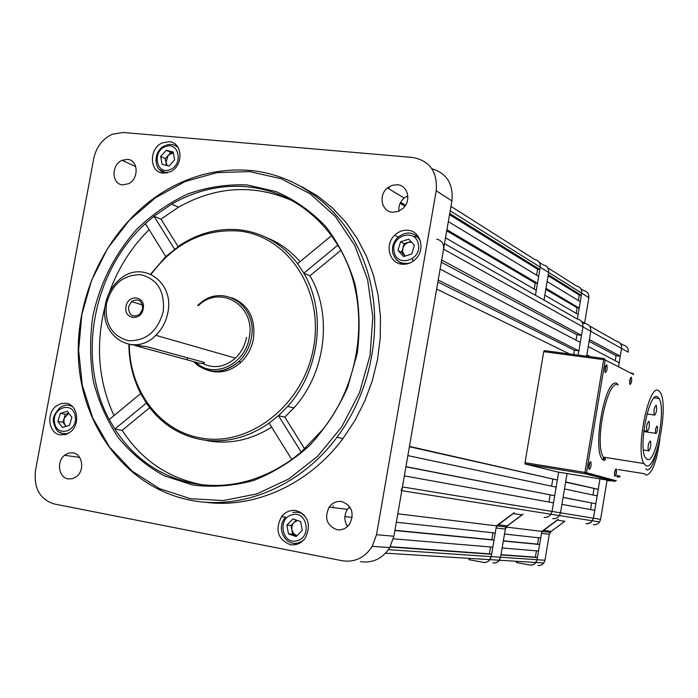 <?xml version="1.0" encoding="UTF-8"?>
<svg xmlns="http://www.w3.org/2000/svg" width="698" height="698" viewBox="0 0 698 698"><rect width="100%" height="100%" fill="white"/><g stroke="black" fill="none" stroke-linecap="round" stroke-linejoin="round"><path stroke-width="1.05" d="M516.485 561.305L516.284 562.501L530.297 565.127L533.211 564.699L535.27 563.295L537.076 559.709L541.482 533.377L542.311 531.422L557.257 520.132L564.874 521.266L551.228 531.353L549.317 534.31L541.482 533.377M401.053 490.563L402.441 486.934L552.066 511.433L550.984 514.243L549.431 515.979L546.874 517.27L544.056 517.384L546.874 517.27L549.431 515.979L550.984 514.243L552.066 511.433L560.503 512.812L559.438 515.578L557.903 517.288L555.39 518.553L552.607 518.666L555.39 518.553L557.903 517.288L559.438 515.578L560.503 512.812L593.457 518.213L591.424 522.034L587.611 523.744L586.032 523.675L588.65 523.57L591.424 522.034L593.457 518.213L600.594 519.382L607.086 480.076M607.199 479.404L607.347 478.488M565.616 482.178L598.238 489.324L565.659 481.917L567.055 473.532L560.503 512.812L561.907 504.384L594.757 510.325L593.457 518.213L599.957 478.915M600.175 477.624L600.332 476.69M603.151 459.659L603.561 457.155M590.56 356.739L586.852 354.872L588.24 346.54L619.196 362.724L618.524 366.808L621.56 348.442C621.831 344.454 620.077 342.02 616.299 341.139C620.077 342.02 621.831 344.454 621.56 348.442L590.787 331.271C591.084 327.022 589.225 324.43 585.221 323.506C589.225 324.43 591.084 327.022 590.787 331.271L582.917 326.882C583.214 322.555 581.329 319.928 577.272 318.986C581.329 319.928 583.214 322.555 582.917 326.882L443.562 249.142C443.989 243.593 441.686 240.269 436.643 239.17M580.876 288.789L583.807 290.647C587.446 291.459 589.129 293.797 588.868 297.653L581.696 293.16C581.966 289.242 580.265 286.878 576.583 286.067C580.265 286.878 581.966 289.242 581.696 293.16L577.368 319.003L578.136 314.458L544.815 295.202L543.986 300.096L548.654 272.464L548.27 274.733L581.338 295.289L579.279 295.045L548.096 275.736M588.868 297.653L584.601 323.157M620.321 343.425L623.035 344.96C626.76 345.842 628.488 348.232 628.226 352.158L621.56 348.442L620.269 356.224L589.4 339.594L590.787 331.271L586.625 356.216M600.594 519.382L599.608 521.921L597.758 523.805L595.342 524.765L593.274 524.756M536.43 550.844L535.375 557.152L537.434 557.536L537.076 559.709L544.981 560.241L549.317 534.31M544.981 560.241L543.855 562.998L542.459 564.429L540.235 565.459L537.809 565.511M445.516 237.817L536.3 290.281L535.453 295.254L540.208 267.168C540.514 262.928 538.682 260.38 534.729 259.516C538.682 260.38 540.514 262.928 540.208 267.168L548.654 272.464C548.951 268.285 547.145 265.772 543.245 264.917C547.145 265.772 548.951 268.285 548.654 272.464L581.696 293.16L581.338 295.289M579.2 308.062L545.967 288.379L547.119 281.556L580.274 301.676L579.2 308.062L577.141 307.818L576.208 313.35M503.319 541.002L502.15 547.956L538.524 551.027L539.615 544.519L503.319 541.002M505.684 526.99L504.497 534.049L540.706 538.01L541.814 531.405L506.181 527.051M537.434 557.536L500.972 554.919L500.579 557.24L498.66 561.079L495.973 562.763L492.858 562.963L495.467 562.911L497.849 561.785L499.358 560.241L500.579 557.24L505.335 529.093L496.086 528.002L496.985 525.882L513.1 513.588L522.095 514.923L507.394 525.891L505.335 529.093M505.745 526.946L523.151 514.016M563.077 497.36L564.49 488.932L597.148 495.885L595.848 503.764L563.077 497.36M582.987 323.226L585.221 323.506L581.591 321.446M578.363 300.515L579.279 295.045M615.226 360.639L616.046 355.675L620.269 356.224M594.015 488.626L592.96 494.995M563.059 497.465L595.848 503.764M591.625 503.04L590.543 509.566M541.814 531.405L558.252 519.286M503.354 540.819L537.556 544.135L538.62 537.783M537.556 544.135L539.615 544.519M469.117 558.365L468.899 559.665L484.473 562.544L486.567 562.23L488.897 560.887L491.244 556.611L537.076 559.709L535.924 562.509L534.511 563.958L532.26 565.005L529.808 565.057M605.602 365.9L606.283 366.249M589.121 341.27L616.046 355.675M501.016 554.674L535.375 557.152M577.141 307.818L545.801 289.321M590.595 461.675C589.068 463.027 588.51 465.487 588.929 469.065L589.304 469.484C590.988 467.686 591.485 465.13 590.787 461.797L590.595 461.675M606.684 364.801C605.157 365.988 604.625 368.439 605.079 372.156L605.393 372.549C607.077 370.917 607.548 368.361 606.806 364.897L606.684 364.801M604.965 371.781L605.847 365.394M631.297 377.199C629.901 378.395 629.413 380.724 629.814 384.205L630.085 384.537C631.611 382.94 632.048 380.523 631.402 377.286L631.297 377.199M616.16 468.89C614.764 470.225 614.257 472.572 614.633 475.923L614.947 476.272C616.482 474.535 616.936 472.11 616.325 468.995L616.16 468.89M648.616 451.056C650.492 449.023 651.138 445.778 650.553 441.302L650.257 441.014C648.381 443.012 647.735 446.258 648.32 450.76L648.616 451.056M647.168 431.434C649.079 429.436 649.725 426.164 649.114 421.601L648.826 421.304C646.915 423.267 646.261 426.548 646.871 431.128L647.168 431.434M654.48 415.284C656.356 413.329 656.993 410.092 656.382 405.547L656.12 405.268C654.244 407.187 653.607 410.433 654.209 414.996L654.48 415.284M655.867 433.528C657.254 432.045 657.725 429.636 657.289 426.295L657.088 426.085C655.701 427.551 655.221 429.968 655.658 433.318L655.867 433.528M657.499 396.848C649.358 390.775 638.059 446.755 645.318 457.635L647.229 459.511C655.666 463.673 666.189 409.307 659.104 398.575L657.499 396.848M646.2 465.793C656.364 470.565 668.902 405.512 660.413 392.642L658.519 390.601C648.8 383.08 635.136 450.446 643.87 463.524L646.2 465.793M525.201 464.039L558.278 472.092L614.894 481.358L585.072 473.794L525.097 463.952L525.018 462.678L584.924 472.415L603.657 359.653L543.716 351.67L525.018 462.678M543.716 351.67L544.318 350.588L604.145 358.545M614.502 475.513L615.409 469.449M629.692 383.804L630.538 377.775M588.807 468.681L589.819 462.277M645.746 468.759L647.125 469.92C650.649 469.885 653.895 463.402 656.844 450.472M618.079 469.518L644.586 473.768L646.261 475.172C652.281 473.532 656.827 461.465 659.907 438.972M402.441 486.934L404.351 475.862L553.497 502.857L552.066 511.433L558.636 472.153L557.318 480.023L409.456 446.388L436.651 289.085L569.559 353.947M578.197 355.099L582.917 326.882L581.504 335.345L441.677 260.022L443.562 249.142M490.589 546.988L489.429 553.837L491.645 554.256L491.244 556.611L496.086 528.002M72.976 452.845L68.587 453.089L64.513 455.288C56.285 461.553 58.719 477.65 68.142 478.924L72.705 478.662L76.92 476.28C84.955 469.824 82.259 454.005 72.976 452.845M341.793 501.539C336.68 500.85 332.466 502.717 329.151 507.149C324.142 517.977 326.716 525.498 336.864 529.712C342.177 530.463 346.513 528.456 349.873 523.701C354.488 512.89 351.792 505.5 341.793 501.539M349.759 506.8L347.482 509.348C343.948 515.168 343.966 520.883 347.534 526.493M397.267 184.726L392.154 185.328L387.469 187.971C378.159 195.152 381.501 211.642 392.451 212.236L397.947 211.538L402.903 208.493C411.672 200.98 407.885 185.197 397.267 184.726M407.824 195.798L404.168 198.023C400.19 201.591 398.41 205.98 398.837 211.18M127.42 159.371L122.08 160.331C111.078 164.728 111.532 184.359 122.682 184.874L128.441 183.749C139.234 179.011 138.387 159.755 127.42 159.371M407.929 230.288C402.999 229.886 398.602 231.518 394.728 235.165C384.476 244.431 389.152 263.303 402.013 264.202C407.37 264.655 412.064 262.771 416.104 258.548C425.562 248.889 420.327 231.012 407.929 230.288M400.565 262.666L401.839 264.176M412.344 258.714L413.199 261.139M296.161 510.578C290.359 509.741 285.473 511.782 281.495 516.703C274.864 529.913 277.752 539.231 290.141 544.658C296.231 545.574 301.3 543.358 305.34 538.01C311.43 524.783 308.368 515.648 296.161 510.578M299.887 511.835L298.203 512.367M295.254 543.506L296.816 544.327M66.136 403.261L61.188 403.514L56.521 405.835C45.928 413.111 48.494 433.441 60.255 434.871L65.464 434.592L70.35 432.018C80.663 424.428 77.696 404.517 66.136 403.261M169.012 141.685L162.337 142.907C148.648 148.412 149.302 172.554 163.219 173.148L170.591 171.647C183.914 165.601 182.623 142.078 169.012 141.685M190.397 498.695L223.395 500.571L256.794 493.931L288.815 478.933L317.677 456.222L341.715 426.923L359.54 392.608L370.097 355.195L372.819 316.796L367.593 279.558L354.82 245.522L335.328 216.493L310.305 193.887L281.172 178.732L249.535 171.595L216.999 172.615L185.153 181.541L155.471 197.761L129.278 220.385L107.693 248.314L91.647 280.23L81.806 314.711L78.63 350.213L82.294 385.174L92.721 417.989L109.551 447.104L132.114 471.08L159.476 488.626L190.397 498.695M250.512 170.487C301.283 175.233 347.29 212.166 365.909 266.732C384.424 321.289 373.098 389.179 337.012 437.245C300.742 486.192 241.944 510.474 190.903 500.3C127.978 488.286 82.285 428.441 78.516 359.863C74.625 291.232 111.924 220.219 169.649 188.181C195.449 174.046 222.409 168.148 250.512 170.487M301.187 452.086L278.467 415.676L284.801 417.125L293.928 407.929C325.949 372.697 332.833 314.248 309.938 275.78L303.831 273.197L297.61 263.678L331.454 235.671C309.458 206.809 281.495 190.51 247.572 186.785C221.1 184.481 195.798 190.266 171.664 204.139L153.988 216.249L145.376 223.657C92.747 271.19 76.222 359.008 109.263 419.533L114.812 429.069C134.007 458.551 160.374 476.734 193.913 483.609C227.897 489.42 260.52 481.393 291.781 459.52L301.187 452.086L322.651 429.628C364.443 377.888 370.621 297.261 337.797 245.181L303.831 273.197C326.856 311.945 319.902 370.874 287.655 406.402L278.467 415.676L269.175 423.11C247.72 437.882 225.28 443.422 201.853 439.723C178.662 435.316 160.156 423.101 146.327 403.078L114.812 429.069L122.15 430.352C141.266 459.616 167.485 477.668 200.823 484.499L203.546 484.962M192.866 485.031L164.475 475.905C146.877 466.343 131.556 453.691 118.512 437.951C107.056 420.781 98.662 401.821 93.331 381.082C89.876 359.749 89.702 338.137 92.825 316.255C100.041 283.214 114.612 254.29 136.546 229.485C152.033 214.53 169.178 202.664 187.98 193.878C207.385 187.116 227.094 184.141 247.118 184.944L276.12 191.601C294.6 199.663 311.107 211.258 325.634 226.388C338.635 243.305 348.433 262.57 355.029 284.208C359.531 306.727 360.273 329.788 357.245 353.389L347.587 387.599C337.797 409.368 325.05 428.773 309.354 445.804C292.322 461.012 273.773 472.563 253.706 480.46C233.254 486.035 212.977 487.553 192.866 485.031M129.348 344.603C129.348 390.514 159.929 431.53 201.356 438.074C249.928 447.06 303.909 404.474 313.629 347.264C324.081 290.167 287.663 235.75 238.795 231.012C203.607 228.691 174.378 243.14 151.108 274.358M150.663 274.157L165.792 256.55L180.372 244.981C199.07 232.862 218.875 227.818 239.789 229.851C263.155 232.713 282.437 243.995 297.61 263.678M207.21 440.691L208.685 440.953C230.375 444.434 251.376 439.827 271.679 427.141M204.313 502.098C253.496 509.217 308.507 484.944 342.98 438.536L354.881 420.597L364.722 401.219L372.304 380.75L377.513 359.566L380.236 338.024L380.454 316.517L378.159 295.42L373.421 275.108L366.337 255.922L357.053 238.184L345.763 222.173L332.667 208.144L318.009 196.295L302.06 186.794M291.747 200.466C253.854 183.949 216.118 186.183 178.54 207.158L160.976 219.155L153.988 216.249L174.517 249.134M149.102 229.668C131.268 247.371 117.979 268.39 109.254 292.715M105.224 305.689C95.321 344.48 98.235 381.134 113.983 415.624M146.327 403.078L140.673 393.541C133.004 378.534 129.069 362.166 128.86 344.437M300.035 261.671C290.769 250.914 279.837 243.009 267.238 237.957M140.673 393.541L109.263 419.533M269.175 423.11L291.781 459.52M165.792 256.55L145.376 223.657M309.938 275.78L340.799 250.373M284.801 417.125L304.721 448.962M54.121 503.947L342.369 560.773C354.811 562.562 364.775 557.754 372.252 546.351L376.519 534.703L436.215 190.79C437.663 171.909 429.863 160.81 412.823 157.478L123.162 132.472L112.448 134.208C102.589 138.789 96.368 146.85 93.785 158.394L35.493 470.478C33.652 488.146 39.856 499.306 54.121 503.947M376.519 534.703L393.916 536.239L451.903 200.893L436.215 190.79M431.896 168.759C446.781 173.27 453.447 183.984 451.903 200.893M393.916 536.239L389.754 547.59C382.443 558.705 372.697 563.382 360.517 561.637M337.797 245.181L331.454 235.671M178.095 246.525L160.976 219.155M149.669 407.702L122.15 430.352M417.107 235.017L416.191 234.886M106.445 303.831C104.517 323.811 111.872 336.113 128.511 340.729C146.083 341.121 157.652 331.402 163.219 311.57C164.998 291.249 157.486 278.956 140.673 274.689C123.241 274.637 111.828 284.348 106.445 303.831M167.869 312.521C166.115 321.525 162.102 329.133 155.82 335.319C133.615 358.406 98.2 335.677 105.503 304.014C107.536 293.875 112.299 285.63 119.82 279.279C141.773 259.551 174.657 281.652 167.869 312.521M143.203 308.839C145.961 296.031 127.952 293.657 126.033 306.501C123.232 319.23 141.232 321.769 143.203 308.839M142.654 308.926C142.252 300.533 138.544 298.063 131.529 301.536L128.476 306.998C128.894 315.47 132.646 317.904 139.713 314.292L142.654 308.926M128.598 344.332L146.563 346.583L204.27 362.41C204.793 363.318 203.24 363.606 199.619 363.283L135.107 345.562M207.882 370.315C219.704 374.084 230.768 371.371 241.063 362.192C247.563 355.84 251.699 348.049 253.461 338.818C255.669 318.271 248.462 304.59 231.832 297.758M202.542 363.449C213.885 368.989 224.843 367.209 235.427 358.109C241.246 352.481 244.937 345.562 246.516 337.335M296.467 535.549L292.645 534.214L291.86 529.834L293.457 533.394L296.467 535.549M297.47 520.464L294.094 522.392L293.047 523.709L291.939 526.362L291.86 529.834L291.066 525.446L296.371 520.089M300.925 513.178L301.859 513.039M286.878 525.071L292.959 518.911L300.655 521.563L302.251 530.401L296.144 536.57L288.457 533.883L286.878 525.071L291.066 525.446M298.988 543.489L297.706 543.035M292.645 534.214L288.457 533.883M173.444 153.255L171.01 153.586L168.052 155.593L170.827 152.539L173.436 153.185M168.052 155.593L165.95 162.547L165.278 158.638L168.052 155.593M167.337 165.609L165.95 162.547L166.438 165.382M174.596 159.886L168.995 166.028L162.067 164.283L160.714 156.422L166.29 150.288L173.226 152.007L174.596 159.886M165.278 158.638L160.714 156.422M170.827 152.539L166.29 150.288M450.193 210.796L540.208 267.168L539.816 269.48L537.6 269.236L449.521 214.687M449.721 213.492L539.816 269.48M448.325 221.598L538.647 276.408L537.469 283.344L535.253 283.091L534.232 289.094M407.885 197.054L406.681 196.33M389.187 186.724L388.83 188.783M400.643 202.298L405.582 205.221M446.921 229.703L537.469 283.344M393.367 538.804L492.84 547.18L494.036 540.104L394.902 530.515M348.058 525.978L347.115 525.882M333.208 505.893L332.911 507.603M344.882 516.59L352.185 517.384M396.342 522.217L495.231 533.036L496.453 525.856L397.799 513.789M350.501 508.013L348.738 507.795M405.948 466.648L407.859 455.593L556.123 487.152L554.692 495.72L405.948 466.648M438.222 280.003L440.106 269.105L580.317 342.395L578.904 350.867L438.222 280.003M576.042 340.162L576.949 334.761L581.504 335.345M573.651 354.488L574.358 350.274L578.904 350.867M409.394 446.737L557.318 480.023M552.772 479.264L551.612 486.192M405.922 466.788L554.692 495.72M550.146 494.943L548.96 502.036M496.453 525.856L514.173 512.664M394.946 530.288L491.828 539.694L492.997 532.792M491.828 539.694L494.036 540.104M388.411 549.675L491.244 556.611L490.005 559.656L488.478 561.236L486.052 562.37L483.417 562.431M536.596 275.169L537.6 269.236M491.645 554.256L390.103 546.979M437.882 281.992L574.358 350.274M441.302 262.212L576.949 334.761M346.95 525.629L348.276 525.76M390.269 546.691L489.429 553.837M535.253 283.091L446.729 230.829M404.953 206.163L400.129 203.31M405.049 256.096L401.586 252.292L402.877 247.982L402.676 251.952L405.145 256.061M413.12 236.404L418.573 236.971M411.523 242.171L408.251 242.389L410.956 241.543M404.177 243.663L402.877 247.982L404.919 244.483L408.251 242.389L404.177 243.663L400.573 241.752L408.784 239.178L414.403 245.303L411.785 254.011L403.566 256.559L397.973 250.425L400.573 241.752M404.273 264.28L403.427 263.565M401.586 252.292L397.973 250.425M64.155 418.294L63.876 422.02L65.219 425.274L62.942 422.299L65.359 414.289L68.823 413.268L64.155 418.294M66.048 426.356L65.219 425.274L66.223 426.304M67.313 411.296L71.903 417.282L69.468 425.352L62.454 427.412L57.882 421.418L60.316 413.382L67.313 411.296M62.942 422.299L57.882 421.418M65.359 414.289L60.316 413.382M543.419 530.375L551.228 531.353M547.79 267.796L576.583 286.067M589.487 325.922L616.299 341.139M604.547 460.471C590.578 458.595 604.451 375.088 617.276 383.595M618.28 384.999C607.653 377.417 593.797 444.033 603.412 457.129L605.96 459.415M633.697 374.651L632.728 373.238L630.46 372.933M633.705 374.59L605.245 359.994L586.521 472.703L616.133 480.73L586.381 473.122L585.072 473.794L525.097 463.952M604.215 358.554L605.245 359.994L603.657 359.653L604.215 358.554M586.521 472.703L584.968 473.706L584.924 472.415L586.521 472.703M614.894 481.358L616.29 480.346M632.885 374.172L632.728 373.238M607.016 480.512L609.52 480.922L607.051 480.303M616.884 476.769L618.917 477.1L620.103 476.245L617.102 475.434M609.537 480.922L610.41 480.617M539.336 262.439L543.245 264.917M498.18 524.739L507.394 525.891M187.116 359.54L187.457 357.664M198.424 305.584C220.324 283.929 256.149 305.916 249.203 337.71C245.277 364.679 213.152 379.302 195.998 362.48M196.086 364.077C209.976 374.547 224.233 373.709 238.856 361.564C245.373 355.203 249.518 347.386 251.28 338.129C258.225 306.213 223.43 283.013 200.3 303.115L197.674 305.34M296.894 540.749C312.137 537.582 307.129 510.229 292.209 514.758C277.123 517.96 281.948 545.112 296.894 540.749M292.846 512.585C297.086 511.59 300.934 512.506 304.38 515.325M301.902 541.665L298.36 543.123C294.338 544.039 290.673 543.236 287.349 540.723M165.653 146.58C151.946 150.838 156.055 175.05 169.64 169.754C183.469 165.513 179.212 141.144 165.653 146.58M166.604 173.008L159.545 169.754M166.438 145.114C171.15 143.622 175.146 144.591 178.409 148.02M450.952 206.372L534.729 259.516M444.513 243.637L577.272 318.986M418.294 244.091C415.537 227.714 390.269 235.715 394.108 251.629C396.717 267.971 422.168 260.162 418.294 244.091M409.543 263.146C400.835 264.525 395.234 261.008 392.73 252.589C391.796 246.813 393.471 241.761 397.747 237.433C406.829 230.619 414.342 231.701 420.275 240.67M408.269 263.6C403.287 264.306 399.16 262.814 395.897 259.115M54.592 422.395C56.372 437.864 78.08 431.556 75.227 416.296C73.325 400.8 51.757 407.283 54.592 422.395M67.47 433.833L63.073 433.833L59.086 432.01M68.134 433.502C56.564 434.54 55.919 429.043 53.659 422.962C52.175 418.861 54.313 413.74 60.072 407.597C64.268 404.648 68.439 404.343 72.592 406.698M599.608 521.921L401.795 490.685M385.549 553.182L543.855 562.998M550.137 532.382L542.311 531.422M604.695 460.052L603.377 458.612L603.412 457.129L643.87 463.524M659.104 398.575L654.183 397.877M655.658 433.318L643.748 431.53M654.209 414.996L647.002 413.949M646.871 431.128L643.844 430.683M648.32 450.76L643.399 449.992M633.732 374.608L632.789 373.299L630.599 373.002M615.54 469.536L616.325 468.995M630.626 377.845L631.402 377.286M605.995 365.49L606.806 364.897M589.958 462.373L590.787 461.797M620.103 476.245L619.885 476.699L617.023 475.931M506.216 527.007L496.985 525.882M79.607 457.408L64.513 455.288M347.482 509.348L329.151 507.149M404.168 198.023L387.469 187.971M135.778 166.656L122.08 160.331M398.174 237.015L394.728 235.165M285.674 517.122L281.495 516.703M337.012 437.245L342.98 438.536M178.54 207.158L171.664 204.139M293.928 407.929L287.655 406.402M372.252 546.351L389.754 547.59M142.549 305.009L131.529 301.536M193.686 361.773C207.742 374.398 222.802 374.329 238.856 361.564L241.063 362.192M235.427 358.109L155.82 335.319M284.993 517.96C275.911 528.386 285.36 546.429 297.994 542.974L302.792 540.915M165.321 145.568C151.902 150.576 153.543 173.444 167.223 172.886"/></g></svg>
